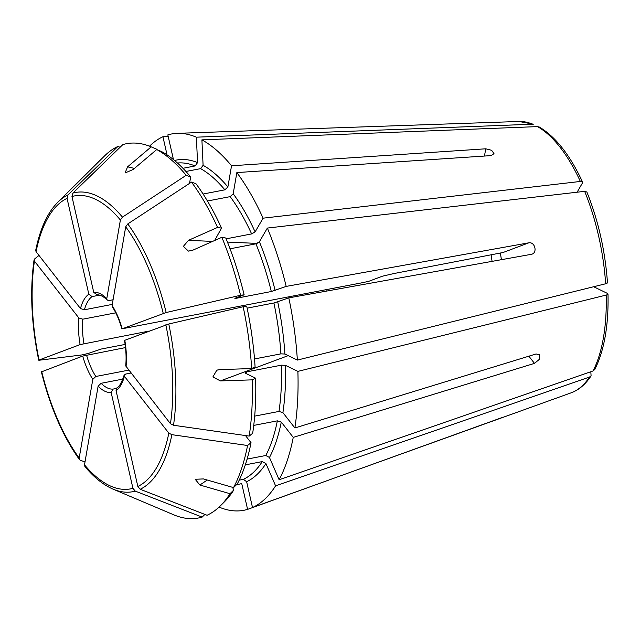 <?xml version="1.0" encoding="UTF-8"?>
<svg xmlns="http://www.w3.org/2000/svg" width="640" height="640" viewBox="0 0 640 640"><rect width="100%" height="100%" fill="white"/><g stroke="black" fill="none" stroke-linecap="round" stroke-linejoin="round"><path stroke-width="0.96" d="M255.608 378.176L252.192 379.856A190.576 83.84 79.1 0 1 249.2 436.088L252.672 433.272A187.352 82.424 79.1 0 0 255.608 378.176L245.136 373.096L246.352 371.928L281.44 365.168L285.424 365.336L297.888 371.376A191.592 84.288 79.1 0 1 294.88 427.968L536.112 353.96L539.592 354.776L539.28 359.408L534.48 363.376L528.864 356.184M254.688 416.12L278.984 411.44L282.912 412.64L294.88 427.968M297.888 371.376L606.184 295.072C607.976 294.552 608.408 294.008 607.48 293.432L593.672 286.736M253.736 425.408L277.352 420.856L281.28 422.064L293.248 437.384L534.48 363.376M293.248 437.384A191.592 84.288 79.1 0 1 279.128 479.744L593.048 370.952L594.768 369.464M607.968 293.984L607.48 293.432M247.104 459.104L265.8 455.504L269.472 457.48L279.128 479.744M233.536 487.608A190.576 83.84 79.1 0 0 247.568 445.504L251.04 442.696A187.352 82.424 79.1 0 1 237.296 483.944L233.536 487.608A801456.568 642420.88 -149.9 0 1 203.424 478.928L195.192 479.264L199.888 485.024A801456.568 642420.88 -149.9 0 0 230 493.704A190.576 83.84 79.1 0 1 220.368 505.856A190.576 83.84 79.1 0 1 207.056 515.256A644336.032 577002.76 -110.6 0 1 140.176 489.272L137.84 486.472L116.064 390.632L117.104 387.648M247.568 445.504A644336.08 377324.72 -170.2 0 1 171.888 434.672L168.824 433.136L124.4 376.272L124.144 375.184L125.664 374.064L130.872 373.056M245.32 464.864L262.264 461.6L265.936 463.576L275.584 485.84A191.592 84.288 79.1 0 1 252.504 507.528L246.64 481.704L243.384 479.336L239.216 480.144M230 493.704L233.752 490.04A187.352 82.424 79.1 0 1 224.32 501.936L220.368 505.856M275.584 485.84L589.504 377.048L591.08 375.816L590.832 371.72M589.504 377.048A138.48 60.928 79.1 0 1 571.216 392.792L252.504 507.528M503.264 417.12L247.592 509.376A191.592 84.288 79.1 0 1 219.072 507.096M236.648 484.576A165.064 72.616 79.1 0 0 241.728 483.552L247.592 509.376M204.912 514.416L202.144 517.096A190.576 83.84 79.1 0 1 173.8 514.832A801457.024 683723.864 -64.1 0 1 148.768 504.24L113.104 489.152C103.408 484.992 94.008 477.456 84.888 466.536L84.504 464.84L98.12 386.16L101.128 383.288L122.864 379.096M202.144 517.096A644336.032 577002.76 -110.6 0 1 135.264 491.12L132.928 488.32L111.152 392.472L113.096 389.088L116.4 388.448M85 461.96A644336.04 438680.432 -38 0 1 80.368 460.272L79.504 459.632L79.184 458.032L92.808 379.352L95.816 376.48L128.616 370.16M41.968 371.68L82.712 356.064L125.512 347.584M500.424 253.016A96.936 42.648 -100.9 0 0 501.424 259.68M491.144 254.8A88.432 38.904 -100.9 0 0 492.096 261.36M39.36 360.208L39.36 360.208A644335.992 43385.056 -12.8 0 0 81.84 354.944L88.112 353.488L101.232 349.032L125.128 344.432M38.984 255.424A644336 377324.672 9.8 0 0 34.632 258.952L34.064 259.888L34.44 261.104L78.864 317.976L82.8 319.184L115.768 312.832M34.44 261.104A149.136 65.608 79.1 0 0 39.064 360.016L80.104 344.592L149.272 331.04M326.168 291.16A50.848 22.368 79.1 0 1 326.008 289.728M322.952 291.744A47.896 21.072 79.1 0 1 322.8 290.344M67.968 194.936A152.328 67.016 79.1 0 0 57.816 202.224L104.632 155.84A190.576 83.84 79.1 0 1 117.936 146.44A644336.032 577002.76 69.4 0 0 67.968 194.936L67.048 198.352L88.824 294.2L92.08 296.592L99.712 295.12M35.704 250.4L36.072 251.688L80.488 308.552L84.432 309.768L112.272 304.4M167.048 154.872L162.928 136.736A191.592 84.288 79.1 0 0 149.536 146.192M120.088 147.272L117.936 146.44M168.216 136.544L162.928 136.736M173.456 159.592L167.84 134.888A191.592 84.288 79.1 0 1 177.256 133.344A191.592 84.288 79.1 0 1 196.368 137.176L533.36 124.176L518.944 121.472A138.48 60.928 79.1 0 1 532 123.928M182.944 168.296L195.096 165.952L197.56 162.624L196.368 137.176M106.776 298.672A50.848 22.368 -100.9 0 0 93.736 292.352L71.96 196.504L72.88 193.088A644336.032 577002.76 69.4 0 1 122.848 144.592A190.576 83.84 79.1 0 1 151.2 146.864A801456.568 683723.48 115.9 0 0 127.592 166.824L125.048 172.976L133.128 169.504A801456.568 683723.48 115.9 0 1 156.736 149.544A190.576 83.84 79.1 0 1 186.176 175.296A644336.08 438680.464 142 0 0 122.464 217.128L120.392 219.992L106.776 298.672L107.176 300.088L108.96 300.544L113.08 299.752M156.312 149.904L156.272 149.008L151.2 146.864M185.936 171.464L200.624 168.64L203.096 165.312L201.904 139.856A191.592 84.288 79.1 0 1 231.536 165.776L485.728 148.8L491.632 150.288L494.008 153.672L491.048 155.608L236.856 172.576A191.592 84.288 79.1 0 1 263.08 218.176L580.368 181.448L582.528 182.056L582.408 183.064L577.096 192.216M203.096 194.024L224.864 189.832L227.872 186.976L231.536 165.776M156.736 149.544L161.808 151.696A187.352 82.424 79.1 0 1 190.664 176.928L186.176 175.296M201.904 139.856L537.536 126.608L539.288 127.064M207.432 201.016L230.176 196.632L233.184 193.776L236.856 172.576M226.136 238.832L251.624 233.92L255.112 231.896L263.08 218.176M217.552 227.416A190.576 83.84 79.1 0 0 191.496 182.104L195.976 183.736A187.352 82.424 79.1 0 1 221.52 228.136L217.552 227.416A801457.024 324510.32 156.6 0 0 188.456 240.336L183.376 246.368L188.408 251.104L192.736 250.224A801456.12 324509.952 156.6 0 1 221.84 237.304A190.576 83.84 79.1 0 1 240.552 295.272A644336.032 43385.056 167.2 0 0 166.176 312.528L121.928 328.92M191.496 182.104A644336.04 438680.432 142 0 0 127.776 223.928L125.712 226.792L112.088 305.48L112.32 306.688M221.84 237.304L225.8 238.024A187.352 82.424 79.1 0 1 244.136 294.832L234.848 298.32L236.216 298.288L271.304 291.52L286.192 286.4L528.848 242.816L503.096 252.496L393.928 273.536A81957.792 5518.464 167.2 0 0 382.344 276.224L369.112 281.192A15657.92 1054.296 167.2 0 0 363.376 282.528L122.184 328.768A50.848 22.368 -100.9 0 0 112.088 305.48M230.056 248.8L255.912 243.816L259.4 241.792L267.368 228.064A191.592 84.288 79.1 0 1 286.192 286.4M244.136 294.832L240.552 295.272M254.504 358.944L280.912 353.856L284.896 354.032L297.36 360.072L605.656 283.768C607.448 283.248 607.88 282.704 606.952 282.128M247.128 308.152L273.912 302.992L288.8 297.872A191.592 84.288 79.1 0 1 297.36 360.072M251.664 368.552L255.08 366.864A187.352 82.424 79.1 0 0 246.744 306.304L243.152 306.744A190.576 83.84 79.1 0 1 251.664 368.552A801457.024 224796.968 177.3 0 1 219.864 369.616L216.808 370.184L212.88 376.944L220.392 380.92A801456.568 224796.84 177.3 0 0 252.192 379.856M243.152 306.744A644336.032 43385.056 167.2 0 0 168.784 324L124.536 340.392M249.2 436.088A644336 377324.672 -170.2 0 1 173.512 425.256L170.448 423.72L125.744 365.928M267.368 228.064L584.656 191.336L586.832 191.976M93.736 292.352L96.992 294.744M233.752 490.04L232.576 487.328M528.848 242.816C535.112 241.68 537.72 253.144 531.456 254.288L288.8 297.872M532.168 254.08L531.456 254.288M190.664 176.928L189.544 183.384M221.52 228.136L214.744 240.328M251.04 442.696L245.472 435.552M246.352 371.928A162.12 71.32 79.1 0 1 246.4 373.712M281.44 365.168A162.12 71.32 79.1 0 1 278.984 411.44M285.424 365.336A165.064 72.616 79.1 0 1 282.912 412.64M606.184 295.072A138.48 60.928 79.1 0 1 593.048 370.952M277.352 420.856A162.12 71.32 79.1 0 1 265.8 455.504M281.28 422.064A165.064 72.616 79.1 0 1 269.472 457.48M171.888 434.672A152.328 67.016 79.1 0 1 140.176 489.272M168.824 433.136A149.136 65.608 79.1 0 1 137.84 486.472M116.064 390.632A50.848 22.368 -100.9 0 0 124.4 376.272M262.264 461.6A162.12 71.32 79.1 0 1 243.384 479.336M265.936 463.576A165.064 72.616 79.1 0 1 246.64 481.704M135.264 491.12A152.328 67.016 79.1 0 1 113.104 489.152M132.928 488.32A149.136 65.608 79.1 0 1 84.504 464.84M98.12 386.16A50.848 22.368 -100.9 0 0 111.152 392.472M101.128 383.288A47.896 21.072 -100.9 0 0 113.096 389.088M79.184 458.032A149.136 65.608 79.1 0 1 41.672 371.488M82.712 356.064A50.848 22.368 -100.9 0 0 92.808 379.352M86.544 355.096A47.896 21.072 -100.9 0 0 95.816 376.48M78.864 317.976A50.848 22.368 -100.9 0 0 80.104 344.592M82.8 319.184A47.896 21.072 -100.9 0 0 83.944 343.624M36.072 251.688A149.136 65.608 79.1 0 1 67.048 198.352M88.824 294.2A50.848 22.368 -100.9 0 0 80.488 308.552M92.08 296.592A47.896 21.072 -100.9 0 0 84.432 309.768M177.456 163.016A162.12 71.32 79.1 0 1 195.096 165.952M174.544 160.488A165.064 72.616 79.1 0 1 197.56 162.624M72.88 193.088A152.328 67.016 79.1 0 1 122.464 217.128M71.96 196.504A149.136 65.608 79.1 0 1 120.392 219.992M200.624 168.64A162.12 71.32 79.1 0 1 224.864 189.832M203.096 165.312A165.064 72.616 79.1 0 1 227.872 186.976M537.536 126.608A138.48 60.928 79.1 0 1 580.368 181.448M215.512 238.472A162.12 71.32 79.1 0 1 216.144 239.832M230.176 196.632A162.12 71.32 79.1 0 1 251.624 233.92M233.184 193.776A165.064 72.616 79.1 0 1 255.112 231.896M127.776 223.928A152.328 67.016 79.1 0 1 166.176 312.528M125.712 226.792A149.136 65.608 79.1 0 1 163.224 313.344M236.112 297.848A162.12 71.32 79.1 0 1 236.216 298.288M255.912 243.816A162.12 71.32 79.1 0 1 271.304 291.52M259.4 241.792A165.064 72.616 79.1 0 1 275.136 290.56M273.912 302.992A162.12 71.32 79.1 0 1 280.912 353.856M277.744 302.032A165.064 72.616 79.1 0 1 284.896 354.032M168.784 324A152.328 67.016 79.1 0 1 173.512 425.256M165.832 324.808A149.136 65.608 79.1 0 1 170.448 423.72M126.032 366.856A50.848 22.368 -100.9 0 0 124.792 340.24M584.656 191.336A138.48 60.928 79.1 0 1 605.656 283.768M134.424 168.408L127.592 166.824M207.248 480.024L199.888 485.024M288.2 355.632L220.392 380.92M257.184 243.408L227.456 242.08M212.584 241.416L188.456 240.336M485.728 148.8L484.48 156.048M608 294.008C608.688 325.264 604.288 350.416 594.808 369.464M591.096 375.848C585.584 384.28 578.952 389.928 571.216 392.792M79.496 459.632C62.968 436.648 50.248 407.336 41.328 371.688M38.72 360.2C31.32 324.008 29.768 290.568 34.056 259.896M57.816 202.224C47.432 212.752 40.064 228.808 35.696 250.392M518.944 121.472L177.256 133.344M539.32 127.04C555.6 136.744 570.008 155.072 582.544 182.016M607.472 282.64C605.168 250.728 598.296 220.512 586.864 191.984M125.712 365.968C126.464 358.04 126.056 349.504 124.504 340.344M124.128 375.128C121.584 382.736 119.232 386.912 117.072 387.648M96.728 294.776C101.112 294.56 105.648 298.328 107.176 300.144M112.272 306.672C116.176 312.752 119.392 320.184 121.92 328.968M216.824 370.208L217.408 369.984M189.04 251.112L188.408 251.088"/></g></svg>
